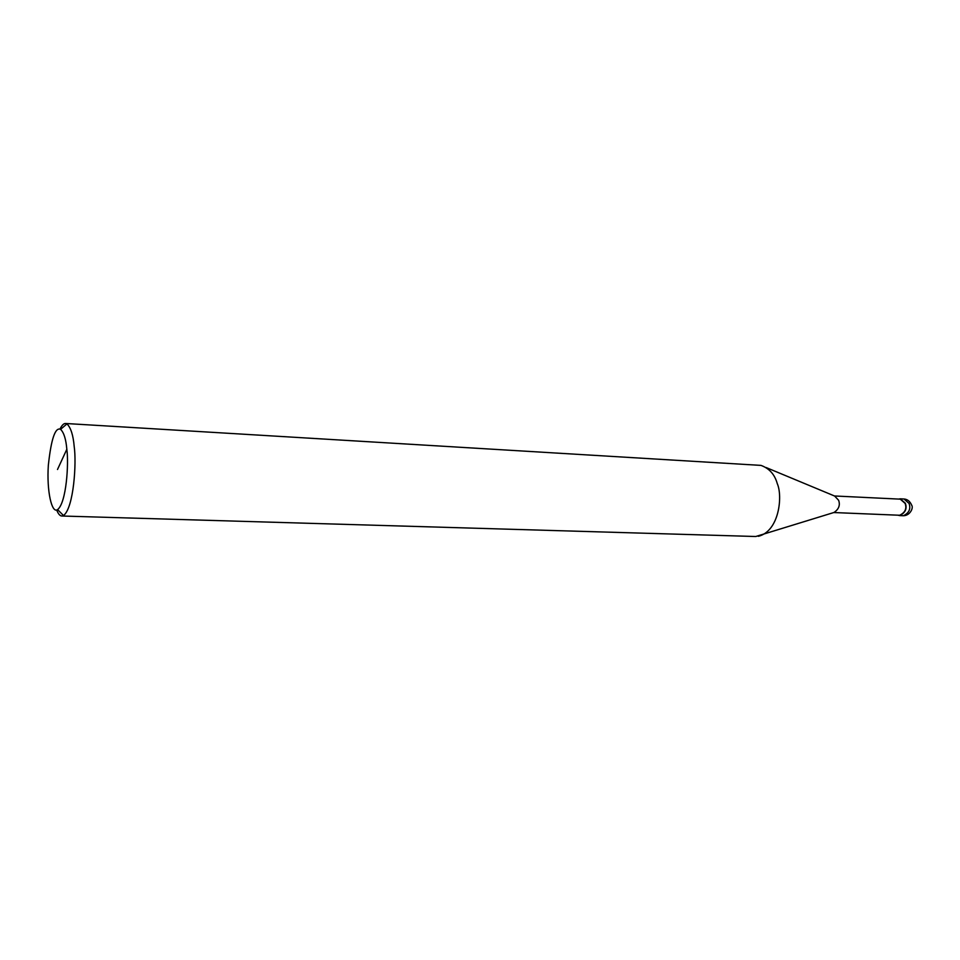 <?xml version="1.0" encoding="UTF-8"?>
<svg xmlns="http://www.w3.org/2000/svg" width="960" height="960" viewBox="0 0 960 960"><rect width="100%" height="100%" fill="white"/><g stroke="black" fill="none" stroke-linecap="round" stroke-linejoin="round"><path stroke-width="1.44" d="M898.668 499.08L900.276 498.816L905.34 503.244C907.26 508.704 905.364 512.808 899.652 515.58L897.9 515.184M834.492 495.972L900.264 499.152L905.124 503.412C906.972 508.644 905.148 512.592 899.664 515.256L833.784 512.544M766.14 467.544L834.648 496.044L838.632 500.304C840.348 505.164 838.812 509.22 834.036 512.46L755.76 536.508L62.004 516.012C60.06 516.06 58.284 514.056 56.676 509.988M65.796 423.504L760.98 465.396C769.296 468.408 774.72 474.468 777.252 483.576C782.892 496.152 779.232 531.264 758.328 536.304M59.976 429.048C61.872 425.28 63.696 423.432 65.46 423.492L66.96 423.912C70.824 427.632 73.236 435.204 74.208 446.64C76.596 462.66 73.824 507.744 63.528 515.544L62.004 516.012M66.828 449.28C68.856 463.296 66.468 502.644 57.588 509.604C51.744 514.044 46.584 490.824 48.336 465.324C51.168 438.936 55.26 426.936 60.588 429.324C63.924 432.624 66 439.284 66.828 449.28L57.504 469.488M903.36 515.736C910.272 515.64 913.524 507.732 911.772 505.392C910.092 501.384 907.5 499.248 903.984 498.996L909.06 503.424C910.98 508.86 909.084 512.964 903.36 515.736L899.652 515.58M903.984 498.996L900.276 498.816M63.528 515.544L57.588 509.604M66.96 423.912L60.588 429.324"/></g></svg>
